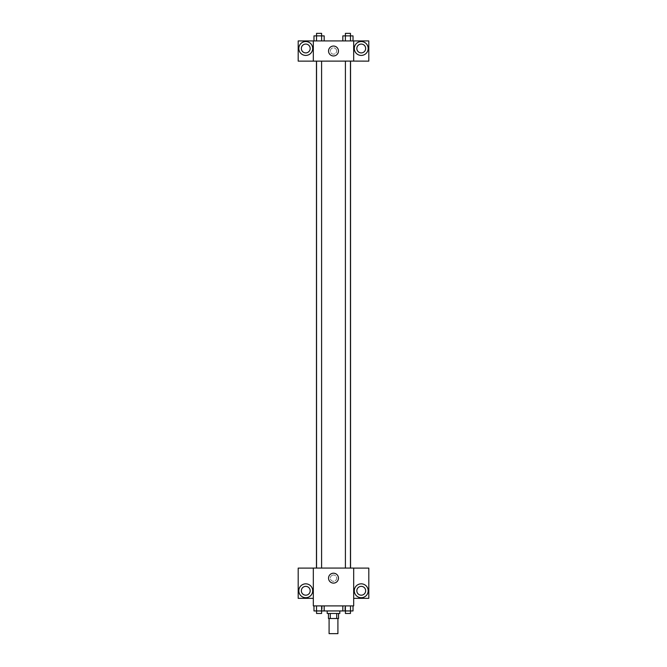 <?xml version="1.0" encoding="UTF-8"?>
<svg xmlns="http://www.w3.org/2000/svg" width="667" height="667" viewBox="0 0 667 667"><rect width="100%" height="100%" fill="white"/><g stroke="black" fill="none" stroke-linecap="round" stroke-linejoin="round"><path stroke-width="0.5" stroke-dasharray="3.33 2.5" d="M337.911 633.65L329.089 633.65M337.911 618.517L329.089 618.517L337.911 618.517M330.265 618.517L328.456 618.517L328.456 613.473L330.265 613.473L330.265 618.517L338.544 618.517L338.544 613.473L336.735 613.473L336.735 618.517M330.265 613.473L328.456 613.473M336.735 613.473L338.544 613.473M327.197 613.473L339.803 613.473M333.5 610.947L327.197 610.947L333.5 610.947M342.83 605.903L353.026 605.903L342.83 605.903L353.026 605.903L342.83 605.903L345.381 605.903L342.83 605.903L342.83 610.947L316.525 610.947L321.619 610.947L321.619 605.903L324.17 605.903L313.974 605.903L324.17 605.903L313.974 605.903L316.525 605.903L316.525 610.947L321.619 610.947L321.619 605.903L324.17 605.903L324.17 610.947M344.847 605.903L322.153 605.903L344.847 605.903L344.847 610.947M353.677 568.109L313.323 568.067L313.323 605.903L353.677 605.903L353.677 598.341L368.809 598.341L368.809 568.109L353.677 568.109L353.677 598.341M313.323 578.164L313.323 575.004L313.323 578.164M305.753 597.707A6.937 6.937 0 0 0 311.764 587.302A6.937 6.937 0 0 0 299.75 587.302A6.937 6.937 0 0 0 305.753 597.707M310.172 590.77A4.411 4.411 0 0 1 303.552 594.597A4.411 4.411 0 0 1 303.552 586.952A4.411 4.411 0 0 1 310.172 590.77M313.323 598.341L298.191 598.341L298.191 568.109L313.323 568.109M333.5 583.116A4.961 4.961 0 0 0 337.794 575.679A4.961 4.961 0 0 0 329.206 575.679A4.961 4.961 0 0 0 333.5 583.116M353.677 578.164L353.677 575.004L353.677 578.164M361.247 597.707A6.937 6.937 0 0 0 367.25 587.302A6.937 6.937 0 0 0 355.236 587.302A6.937 6.937 0 0 0 361.247 597.707M365.658 590.77A4.411 4.411 0 0 1 359.038 594.597A4.411 4.411 0 0 1 359.038 586.952A4.411 4.411 0 0 1 365.658 590.77M333.5 575.004A3.152 3.152 0 0 0 330.774 579.74A3.152 3.152 0 0 0 336.226 579.74A3.152 3.152 0 0 0 333.5 575.004A3.152 3.152 0 0 1 336.226 579.74A3.152 3.152 0 0 1 330.774 579.74A3.152 3.152 0 0 1 333.5 575.004M345.406 568.067L350.45 568.067L345.406 568.067L350.45 568.067L345.406 568.067L345.406 61.097L350.45 61.097L345.406 61.097M316.55 568.067L321.594 568.067L316.55 568.067L321.594 568.067L316.55 568.067L316.55 61.097L321.594 61.097L316.55 61.097L321.594 61.097L321.594 568.067M316.45 568.067L350.55 568.067L316.45 568.067M350.55 61.097L316.45 61.097L350.55 61.097M350.45 61.097L350.45 568.067M321.594 61.097L316.55 61.097M353.677 61.097L298.191 61.139L298.191 40.92L368.809 40.92L368.809 61.139L353.677 61.139L353.677 40.92M336.652 51.009A3.152 3.152 0 0 0 331.924 48.274A3.152 3.152 0 0 0 331.924 53.735A3.152 3.152 0 0 0 336.652 51.009A3.152 3.152 0 0 1 331.924 53.735A3.152 3.152 0 0 1 331.924 48.274A3.152 3.152 0 0 1 336.652 51.009M310.172 48.483A4.411 4.411 0 0 0 303.552 44.664A4.411 4.411 0 0 0 303.552 52.309A4.411 4.411 0 0 0 310.172 48.483M365.658 48.483A4.411 4.411 0 0 0 359.038 44.664A4.411 4.411 0 0 0 359.038 52.309A4.411 4.411 0 0 0 365.658 48.483M305.753 55.419A6.937 6.937 0 0 0 311.764 45.014A6.937 6.937 0 0 0 299.75 45.014A6.937 6.937 0 0 0 305.753 55.419M361.247 55.419A6.937 6.937 0 0 0 367.25 45.014A6.937 6.937 0 0 0 355.236 45.014A6.937 6.937 0 0 0 361.247 55.419M313.323 40.92L313.323 61.097M324.17 40.92L313.974 40.92L324.179 40.92L313.974 40.92L324.17 40.92L324.17 35.876L321.619 35.876L324.17 35.876L321.619 35.876L321.619 40.92L313.974 40.92L321.619 40.92L321.619 35.876L316.525 35.876L321.619 35.876L321.619 40.92M342.83 40.92L353.026 40.92L342.821 40.92L353.026 40.92L342.83 40.92L353.026 40.92L342.83 40.92L342.83 35.876L353.026 35.876L345.406 35.876L350.45 35.876L350.475 40.92L350.475 35.876L345.381 35.876L345.381 40.92L345.381 35.876L342.83 35.876L353.026 35.876L353.026 40.92M328.539 51.009A4.961 4.961 0 0 0 335.976 55.303A4.961 4.961 0 0 0 335.976 46.707A4.961 4.961 0 0 0 328.539 51.009M353.677 51.009L353.677 47.849L353.677 51.009M313.323 51.009L313.323 47.849L313.323 51.009M350.475 40.92L350.45 33.35L345.406 33.35L350.45 33.35L345.406 33.35L345.406 35.876L350.45 35.876L345.406 35.876M313.974 40.92L313.974 35.876L321.594 35.876L316.55 35.876L316.525 40.92L313.974 40.92L316.525 40.92L316.525 35.876L313.974 35.876L321.619 35.876M321.594 35.876L321.594 33.35L316.55 33.35L321.594 33.35L316.55 33.35L316.55 35.876L321.594 35.876L316.55 35.876L316.525 40.92M345.381 35.876L345.381 40.92M342.83 610.947L345.381 610.947L345.381 605.903L350.475 605.903L345.381 605.903L345.381 610.947L353.026 610.947L345.406 610.947L353.026 610.947L353.026 605.903L350.475 605.903L350.475 610.947L345.381 610.947L350.475 610.947L345.406 610.947L350.45 610.947L350.45 613.473L345.406 613.473L350.45 613.473L345.406 613.473L345.406 610.947M350.475 605.903L353.026 605.903L350.475 605.903L350.475 610.947L350.475 605.903L353.026 605.903M313.974 605.903L316.525 605.903L313.974 605.903L316.525 605.903L313.974 605.903L313.974 610.947L321.594 610.947L316.55 610.947L316.55 613.473L321.594 613.473L316.55 613.473L321.594 613.473L321.594 610.947M316.525 605.903L316.525 610.947L316.525 605.903L321.619 605.903L316.525 605.903L321.619 605.903L321.619 610.947M345.381 605.903L345.381 610.947M324.17 605.903L321.619 605.903M322.153 605.903L322.153 610.947"/><path stroke-width="1" d="M329.089 618.517L329.089 633.65L337.911 633.65L337.911 618.517M336.735 613.473L336.735 618.517L328.456 618.517L328.456 613.473M336.735 618.517L338.544 618.517L338.544 613.473M339.803 610.947L339.803 613.473L327.197 613.473L327.197 610.947M330.265 613.473L330.265 618.517M324.17 605.903L324.17 610.947L350.475 610.947L350.45 613.473L345.406 613.473L345.406 610.947M353.677 605.903L313.323 605.903L313.323 568.067L353.677 568.067L353.677 605.903M305.753 597.707A6.937 6.937 0 0 1 299.75 587.302A6.937 6.937 0 0 1 311.764 587.302A6.937 6.937 0 0 1 305.753 597.707M313.323 598.341L298.191 598.341L298.191 568.109L313.323 568.109M301.342 590.77A4.411 4.411 0 0 1 305.753 586.36A4.411 4.411 0 0 1 310.172 590.77A4.411 4.411 0 0 1 305.753 595.189A4.411 4.411 0 0 1 301.342 590.77M333.5 583.116A4.961 4.961 0 0 1 329.206 575.679A4.961 4.961 0 0 1 337.794 575.679A4.961 4.961 0 0 1 333.5 583.116M361.247 597.707A6.937 6.937 0 0 1 355.236 587.302A6.937 6.937 0 0 1 367.25 587.302A6.937 6.937 0 0 1 361.247 597.707M353.677 598.341L368.809 598.341L368.809 568.109L353.677 568.109M356.828 590.77A4.411 4.411 0 0 1 361.247 586.36A4.411 4.411 0 0 1 365.658 590.77A4.411 4.411 0 0 1 361.247 595.189A4.411 4.411 0 0 1 356.828 590.77M350.55 61.097L350.55 568.067M345.406 568.067L345.406 61.097M321.594 61.097L321.594 568.067M353.677 61.097L368.809 61.139L368.809 40.92L353.677 40.92L353.677 61.097L313.323 61.139L298.191 61.139L298.191 40.92L313.323 40.92L313.323 61.097M310.172 48.483A4.411 4.411 0 0 1 305.753 52.901A4.411 4.411 0 0 1 301.342 48.483A4.411 4.411 0 0 1 305.753 44.072A4.411 4.411 0 0 1 310.172 48.483M305.753 55.419A6.937 6.937 0 0 1 299.75 45.014A6.937 6.937 0 0 1 311.764 45.014A6.937 6.937 0 0 1 305.753 55.419M365.658 48.483A4.411 4.411 0 0 1 359.038 52.309A4.411 4.411 0 0 1 359.038 44.664A4.411 4.411 0 0 1 365.658 48.483M361.247 55.419A6.937 6.937 0 0 1 355.236 45.014A6.937 6.937 0 0 1 367.25 45.014A6.937 6.937 0 0 1 361.247 55.419M353.677 40.92L313.323 40.92M328.539 51.009A4.961 4.961 0 0 1 335.976 46.707A4.961 4.961 0 0 1 335.976 55.303A4.961 4.961 0 0 1 328.539 51.009M353.026 40.92L353.026 35.876L342.83 35.876L342.83 40.92M345.406 35.876L345.406 33.35L350.45 33.35L350.475 40.92M345.381 35.876L345.381 40.92M324.17 40.92L324.17 35.876L313.974 35.876L313.974 40.92M321.619 35.876L321.619 40.92M321.594 35.876L321.594 33.35L316.55 33.35L316.525 40.92M353.026 605.903L353.026 610.947L350.475 610.947L350.475 605.903M342.83 605.903L342.83 610.947M345.381 605.903L345.381 610.947M324.17 610.947L313.974 610.947L313.974 605.903M321.619 605.903L321.619 610.947M316.525 605.903L316.55 613.473L321.594 613.473L321.594 610.947M316.45 61.097L316.45 568.067M350.45 568.067L350.45 61.097M316.55 61.097L316.55 568.067"/></g></svg>

